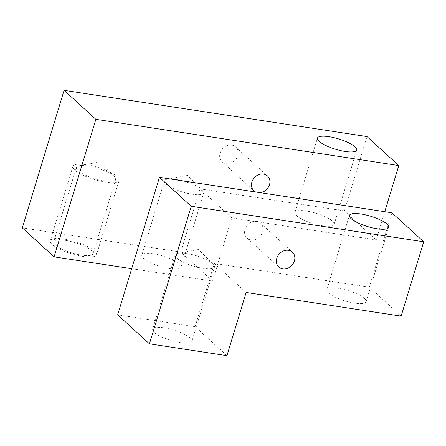 <?xml version="1.0" encoding="UTF-8"?>
<svg xmlns="http://www.w3.org/2000/svg" width="446" height="446" viewBox="0 0 446 446"><rect width="100%" height="100%" fill="white"/><g stroke="black" fill="none" stroke-linecap="round" stroke-linejoin="round"><path stroke-width="0.33" stroke-dasharray="2.23 1.67" d="M364.438 298.463A20.533 5.385 -163.1 0 1 366.121 301.691A20.533 5.385 -163.1 0 1 354.581 303.118A20.533 5.385 -163.1 0 1 328.512 292.983A20.533 5.385 -163.1 0 1 326.829 289.755A20.533 5.385 -163.1 0 1 343.097 289.248A20.533 5.385 -163.1 0 1 364.438 298.463M164.195 327.86A20.533 5.385 -163.1 0 1 190.264 337.996A20.533 5.385 -163.1 0 1 191.947 341.223A20.533 5.385 -163.1 0 1 175.679 341.731A20.533 5.385 -163.1 0 1 154.338 332.515A20.533 5.385 -163.1 0 1 152.655 329.287A20.533 5.385 -163.1 0 1 164.195 327.86M186.785 253.523A20.533 5.385 -163.1 0 1 212.853 263.658A20.533 5.385 -163.1 0 1 213.116 263.904A20.533 5.385 -163.1 0 1 214.532 266.881A20.533 5.385 -163.1 0 1 198.264 267.394A20.533 5.385 -163.1 0 1 176.923 258.173A20.533 5.385 -163.1 0 1 175.245 254.945A20.533 5.385 -163.1 0 1 178.077 253.261A20.533 5.385 -163.1 0 1 186.785 253.523M401.116 316.136L369.327 287.14L391.911 212.798M369.327 287.14L214.348 263.486L246.136 292.476M226.942 355.668L195.153 326.673L214.348 263.486M195.153 326.673L117.666 314.843M250.998 239.909A10.063 8.507 132.4 0 0 261.624 234.273A10.063 8.507 132.4 0 0 260.603 223.178A10.063 8.507 132.4 0 0 256.645 221.322A10.063 8.507 132.4 0 0 246.019 226.953A10.063 8.507 132.4 0 0 247.039 238.053A10.063 8.507 132.4 0 0 250.998 239.909M332.476 221.16A20.533 5.385 -163.1 0 1 334.154 224.388A20.533 5.385 -163.1 0 1 322.62 225.815A20.533 5.385 -163.1 0 1 296.545 215.68A20.533 5.385 -163.1 0 1 294.867 212.452A20.533 5.385 -163.1 0 1 311.135 211.945A20.533 5.385 -163.1 0 1 332.476 221.16M153.363 253.785A20.533 5.385 -163.1 0 1 179.431 263.921A20.533 5.385 -163.1 0 1 181.115 267.148A20.533 5.385 -163.1 0 1 164.847 267.656A20.533 5.385 -163.1 0 1 143.506 258.44A20.533 5.385 -163.1 0 1 141.822 255.212A20.533 5.385 -163.1 0 1 153.363 253.785M175.953 179.443A20.533 5.385 -163.1 0 1 202.021 189.578A20.533 5.385 -163.1 0 1 202.283 189.829A20.533 5.385 -163.1 0 1 203.699 192.806A20.533 5.385 -163.1 0 1 187.431 193.313A20.533 5.385 -163.1 0 1 166.096 184.098A20.533 5.385 -163.1 0 1 164.412 180.87A20.533 5.385 -163.1 0 1 167.244 179.186A20.533 5.385 -163.1 0 1 175.953 179.443M65.311 240.344A20.533 5.385 -163.1 0 1 91.38 250.479A20.533 5.385 -163.1 0 1 93.058 253.707A20.533 5.385 -163.1 0 1 76.79 254.214A20.533 5.385 -163.1 0 1 55.455 244.999A20.533 5.385 -163.1 0 1 53.771 241.771A20.533 5.385 -163.1 0 1 65.311 240.344M87.895 166.001A20.533 5.385 -163.1 0 1 113.964 176.137A20.533 5.385 -163.1 0 1 114.232 176.387A20.533 5.385 -163.1 0 1 115.648 179.364A20.533 5.385 -163.1 0 1 99.38 179.872A20.533 5.385 -163.1 0 1 78.039 170.656A20.533 5.385 -163.1 0 1 76.355 167.428A20.533 5.385 -163.1 0 1 79.193 165.745A20.533 5.385 -163.1 0 1 87.895 166.001M131.681 268.704L212.586 281.052L231.786 217.865L376.195 239.909L384.759 211.705M260.258 192.7A10.063 8.507 -47.6 0 1 257.866 192.672A10.063 8.507 -47.6 0 1 255.664 192.003M376.195 239.909L344.407 210.913L366.991 136.571M344.407 210.913L199.998 188.87L231.786 217.865M212.586 281.052L180.797 252.062L199.998 188.87M180.797 252.062L22.3 227.867M226.077 163.682A10.063 8.507 132.4 0 0 236.703 158.046A10.063 8.507 132.4 0 0 235.683 146.951A10.063 8.507 132.4 0 0 231.725 145.095A10.063 8.507 132.4 0 0 221.099 150.731A10.063 8.507 132.4 0 0 222.119 161.826A10.063 8.507 132.4 0 0 226.077 163.682M74.867 170.171A24.156 6.339 -163.1 0 1 72.893 166.375A24.156 6.339 -163.1 0 1 86.468 164.697A24.156 6.339 -163.1 0 1 117.136 176.622A24.156 6.339 -163.1 0 1 119.115 180.418A24.156 6.339 -163.1 0 1 99.976 181.015A24.156 6.339 -163.1 0 1 74.867 170.171M63.878 239.039A24.156 6.339 16.9 0 0 50.303 240.717A24.156 6.339 16.9 0 0 52.282 244.514A24.156 6.339 16.9 0 0 77.387 255.357A24.156 6.339 16.9 0 0 96.526 254.761A24.156 6.339 16.9 0 0 94.546 250.964A24.156 6.339 16.9 0 0 63.878 239.039M366.121 301.691L388.706 227.349M260.603 223.178L292.392 252.168M247.039 238.053L278.828 267.043M326.829 289.755L349.419 215.412M175.245 254.945L152.655 329.287M214.532 266.881L191.947 341.223M213.116 263.904L198.347 249.526L178.077 253.261M334.154 224.388L356.744 150.046M235.683 146.951L267.472 175.947M222.119 161.826L253.908 190.816M294.867 212.452L317.452 138.109M164.412 180.87L141.822 255.212M203.699 192.806L181.115 267.148M76.355 167.428L53.771 241.771M115.648 179.364L93.058 253.707M202.283 189.829L187.515 175.445L167.244 179.186M114.232 176.387L99.464 162.004L79.193 165.745M72.893 166.375L50.303 240.717M119.115 180.418L96.526 254.761"/><path stroke-width="0.67" d="M387.028 224.121A20.533 5.385 -163.1 0 1 388.706 227.349A20.533 5.385 -163.1 0 1 377.165 228.776A20.533 5.385 -163.1 0 1 351.097 218.64A20.533 5.385 -163.1 0 1 349.419 215.412A20.533 5.385 -163.1 0 1 365.687 214.905A20.533 5.385 -163.1 0 1 387.028 224.121M246.136 292.476L401.116 316.136L423.7 241.793L191.239 206.308L149.449 343.838L226.942 355.668L246.136 292.476M282.786 268.899A10.063 8.507 -47.6 0 1 278.828 267.043A10.063 8.507 -47.6 0 1 277.808 255.948A10.063 8.507 -47.6 0 1 288.434 250.312A10.063 8.507 -47.6 0 1 292.392 252.168A10.063 8.507 -47.6 0 1 293.407 263.263A10.063 8.507 -47.6 0 1 282.786 268.899M191.239 206.308L159.451 177.313L391.911 212.798L423.7 241.793M159.451 177.313L117.666 314.843L149.449 343.838M355.061 146.823A20.533 5.385 -163.1 0 1 356.744 150.046A20.533 5.385 -163.1 0 1 345.204 151.473A20.533 5.385 -163.1 0 1 319.135 141.337A20.533 5.385 -163.1 0 1 317.452 138.109A20.533 5.385 -163.1 0 1 333.719 137.602A20.533 5.385 -163.1 0 1 355.061 146.823M384.759 211.705L398.78 165.566L95.873 119.327L54.089 256.857L131.681 268.704M255.664 192.003A10.063 8.507 -47.6 0 1 253.908 190.816A10.063 8.507 -47.6 0 1 252.888 179.721A10.063 8.507 -47.6 0 1 263.514 174.085A10.063 8.507 -47.6 0 1 267.472 175.947A10.063 8.507 -47.6 0 1 269.077 185.87A10.063 8.507 -47.6 0 1 260.258 192.7M95.873 119.327L64.085 90.332L366.991 136.571L398.78 165.566M64.085 90.332L22.3 227.867L54.089 256.857"/></g></svg>
